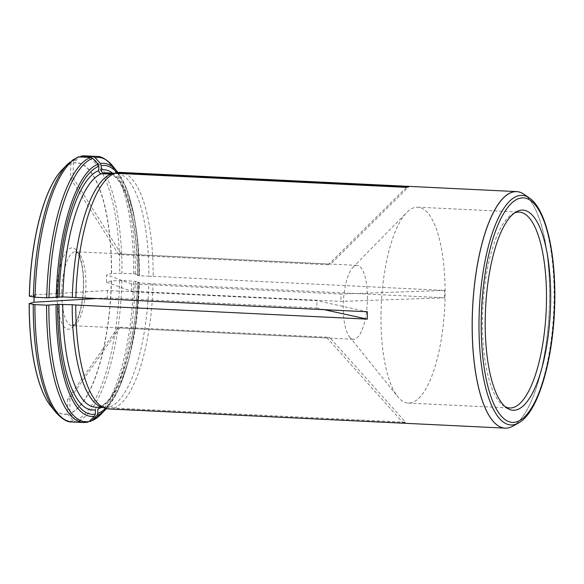 <?xml version="1.0" encoding="UTF-8"?>
<svg xmlns="http://www.w3.org/2000/svg" width="584" height="584" viewBox="0 0 584 584"><rect width="100%" height="100%" fill="white"/><g stroke="black" fill="none" stroke-linecap="round" stroke-linejoin="round"><path stroke-width="0.44" stroke-dasharray="2.92 2.19" d="M97.827 409.136L99.623 406.486L100.667 406.325L110.135 406.785L114.033 408.077L405.544 422.195L329.624 337.348L327.208 338.012L117.691 327.865L120.107 327.201L69.978 398.631L69.773 413.297L75.854 420.108L77.825 421.064L88.987 421.604M120.107 327.201L329.624 337.348M110.135 406.785A117.304 37.96 92.8 0 0 148.781 283.583L444.577 297.796L340.895 301.41L131.378 291.263L106.507 282.196L111.318 280.868L121.888 280.597L135.254 281.335L138.758 282.101L137.328 282.817C136.751 343.377 116.961 402.325 99.623 406.486M29.302 296.183L34.113 294.854L107.434 290.54L316.951 300.687L367.387 311.776M111.318 280.868A125.801 40.712 -87.2 0 1 69.773 413.297M81.519 156.111L79.534 156.877L73.263 163.089L73.058 177.748L121.129 253.938L330.646 264.092L408.836 186.705M101.185 407.457A120.26 38.916 92.8 0 0 137.488 282.722L148.781 283.583M114.033 408.077A118.413 38.318 92.8 0 0 153.059 283.671M105.711 409.421A126.677 40.989 92.8 0 0 138.758 282.101L138.897 282.335A124.589 40.318 92.8 0 1 105.514 408.355M107.434 290.54L107.332 297.906L316.849 308.053L316.951 300.687M367.409 298.993A37.004 11.972 92.8 0 0 357.116 265.37A37.004 11.972 92.8 0 0 352.918 267.399A37.004 11.972 92.8 0 0 343.246 305.666A37.004 11.972 92.8 0 0 349.553 336.866A37.004 11.972 92.8 0 0 353.539 339.289A37.004 11.972 92.8 0 0 367.409 298.993M131.378 291.263L131.48 283.904L340.998 294.051L340.895 301.41M121.129 253.938L118.713 254.609L328.23 264.756L330.646 264.092M73.263 163.089A125.801 40.712 -87.2 0 1 111.42 273.502L121.998 273.232L133.663 273.794L138.868 274.743L137.59 275.363L139.415 275.765L148.883 276.225A117.304 37.96 92.8 0 0 116.231 173.309A117.304 37.96 92.8 0 0 113.391 173.499M148.883 276.225L153.161 276.312A118.413 38.318 92.8 0 0 120.195 172.389M61.225 170.718A125.801 40.712 -87.2 0 1 70.846 163.754L78.088 156.928M101.426 406.975A117.304 37.96 92.8 0 0 104.879 407.639A117.304 37.96 92.8 0 0 107.719 407.45L111.617 408.742L403.128 422.867L327.208 338.012M108.741 408.939A118.413 38.318 92.8 0 0 111.617 408.742M117.691 327.865L67.561 399.303L67.357 413.961A125.801 40.712 -87.2 0 1 49.888 404.902M67.357 413.961L73.438 420.772L75.409 421.736L87.702 422.254M523.899 194.195A118.413 38.318 -87.2 0 1 549.522 299.183A118.413 38.318 -87.2 0 1 549.449 302.87A118.413 38.318 -87.2 0 1 512.657 426.254M153.161 276.312L444.679 290.43L444.577 297.796M405.544 422.195L403.128 422.867M95.411 409.8C95.608 408.019 96.55 407.084 98.251 406.99L107.719 407.45M112.537 173.134A120.26 38.916 92.8 0 1 137.59 275.363L137.43 275.458C137.306 239.688 132.955 211.663 124.377 191.377C121.83 185.661 119.136 181.266 116.289 178.178C112.953 174.674 109.777 172.9 106.763 172.849A117.304 37.96 92.8 0 1 139.415 275.765M97.652 407.033L98.251 406.99A117.304 37.96 92.8 0 1 95.411 407.179L97.652 407.026M117.231 171.616A126.677 40.989 92.8 0 1 138.868 274.743L138.999 274.969A124.589 40.318 92.8 0 0 116.939 172.674M381.016 313.966A98.061 31.733 -87.2 0 1 406.654 212.561A98.061 31.733 -87.2 0 1 417.779 207.181A98.061 31.733 -87.2 0 1 445.052 296.285A98.061 31.733 -87.2 0 1 408.289 403.069A98.061 31.733 -87.2 0 1 397.733 396.638A98.061 31.733 -87.2 0 1 381.016 313.966M514.57 212.897A98.061 31.733 92.8 0 0 512.84 213.722A98.061 31.733 92.8 0 0 482.756 308.505A98.061 31.733 92.8 0 0 503.539 405.749A98.061 31.733 92.8 0 0 505.175 406.734M106.507 282.196L106.609 274.83L111.42 273.502M131.48 283.904L106.609 274.83M444.679 290.43L340.998 294.051M73.058 177.748L70.642 178.419L70.846 163.754M118.713 254.609L70.642 178.419M406.42 187.369L328.23 264.756M34.113 294.854L34.084 297.176M107.332 297.906L95.455 298.606M324.288 309.688L316.849 308.053M67.561 399.303L69.978 398.631M111.486 280.86A125.94 40.756 -87.2 0 1 69.89 413.435M119.632 280.576A132.349 42.829 -87.2 0 1 75.854 420.108M89.491 421.633A133.21 43.106 92.8 0 0 133.561 281.159M100.725 414.509A132.349 42.829 92.8 0 0 135.254 281.335M100.667 406.325A117.304 37.96 92.8 0 0 139.313 283.123M61.729 292.029A37.004 11.972 -87.2 0 1 75.599 251.733A37.004 11.972 -87.2 0 1 85.768 289.277A37.004 11.972 -87.2 0 1 72.014 325.653A37.004 11.972 -87.2 0 1 61.729 292.029M73.387 162.958A125.94 40.756 -87.2 0 1 111.588 273.502M62.233 169.652A125.94 40.756 -87.2 0 1 70.971 163.622M67.474 414.107A125.94 40.756 -87.2 0 1 50.786 406.062M75.409 421.736A133.21 43.106 -87.2 0 1 72.022 421.976M83.687 422.539A133.21 43.106 92.8 0 0 87.074 422.298M121.888 280.597A133.21 43.106 -87.2 0 1 77.825 421.064M84.906 155.862A133.21 43.106 -87.2 0 1 121.998 273.232M133.663 273.794A133.21 43.106 92.8 0 0 96.579 156.432M79.534 156.877A132.349 42.829 -87.2 0 1 119.735 273.217M67.875 163.9A132.349 42.829 -87.2 0 1 77.117 157.541M73.438 420.772A132.349 42.829 -87.2 0 1 55.838 412.333M135.357 273.969A132.349 42.829 92.8 0 0 112.756 166.068M512.84 426.152A118.384 38.31 92.8 0 0 549.559 299.19A118.384 38.31 92.8 0 0 524.074 194.311M518.431 423.035A114.938 37.194 92.8 0 0 554.077 299.774A114.938 37.194 92.8 0 0 529.33 197.954M57.02 292.197A40.705 13.169 -87.2 0 1 77.446 251.624A40.705 13.169 -87.2 0 1 76.468 321.762A40.705 13.169 -87.2 0 1 57.02 292.197M357.116 265.37L75.599 251.733L76.796 252.492L78.884 255.661C80.446 258.88 81.658 263.435 82.505 269.319C83.804 279.159 83.702 289.481 82.205 300.286C79.862 316.258 75.117 324.076 73.255 325.04L72.014 325.653L353.539 339.289M104.879 407.639L103.134 407.552M116.231 173.309L114.552 173.229M117.917 172.492L126.925 189.486L133.678 213.299L137.839 242.426L139.16 274.874M106.478 408.618L119.012 388.528L129.137 358.766L136.035 322.127L139.058 282.24M349.553 336.866L397.733 396.638M352.918 267.399L406.654 212.561M408.289 403.069L509.708 407.982M417.779 207.181L519.191 212.094M503.539 405.749L506.803 408.004M512.84 213.722L516.307 211.788"/><path stroke-width="0.88" d="M88.987 421.604L91.484 420.86L96.915 415.479L97.769 413.435L97.827 409.136A120.26 38.916 92.8 0 0 101.185 407.457M61.225 170.718A125.801 40.712 -87.2 0 0 60.152 171.937A125.801 40.712 -87.2 0 0 29.302 296.183L35.033 297.249L46.705 297.811L62.853 296.906L367.387 311.776L367.285 319.134L324.288 309.688M81.519 156.111A133.21 43.106 -87.2 0 1 84.906 155.862L80.899 156.154L93.192 156.673L95.155 157.629L100.433 163.535L101.229 165.652L101.163 169.959C101.309 171.754 102.229 172.784 103.923 173.039L113.391 173.499L117.318 172.587L408.836 186.705L406.42 187.369L114.902 173.251A118.413 38.318 92.8 0 0 75.876 297.657M512.657 426.254A118.413 38.318 -87.2 0 1 512.475 426.349A118.413 38.318 -87.2 0 1 505.131 428.138A118.413 38.318 -87.2 0 1 472.193 320.543A118.413 38.318 -87.2 0 1 516.584 191.588L120.195 172.389A118.413 38.318 92.8 0 0 117.318 172.587M33.339 297.073A132.349 42.829 -87.2 0 1 67.875 163.9L78.081 156.928L90.775 157.344L92.739 158.3L98.017 164.199L98.813 166.323L98.747 170.623C98.893 172.419 99.813 173.448 101.507 173.711L110.975 174.163A117.304 37.96 92.8 0 0 72.321 297.365M110.975 174.163L114.902 173.251M87.074 422.298L89.067 421.531L94.498 416.151L95.353 414.107L95.411 409.8A120.26 38.916 92.8 0 1 58.991 304.403L72.219 304.731A117.304 37.96 92.8 0 0 101.426 406.975L105.259 408.267A118.413 38.318 92.8 0 0 108.741 408.939L505.131 428.138M49.888 404.902A125.801 40.712 -87.2 0 1 48.932 403.588A125.801 40.712 -87.2 0 1 29.2 303.549L34.931 304.607L46.603 305.176L58.991 304.403M72.219 304.731L75.774 305.016A118.413 38.318 92.8 0 0 105.259 408.267M516.584 191.588A118.413 38.318 -87.2 0 1 523.724 194.078A118.413 38.318 -87.2 0 1 523.899 194.195M75.774 305.016L367.285 319.134M550.661 301.169A100.192 32.419 92.8 0 0 516.307 211.788A100.192 32.419 92.8 0 0 485.559 308.637A100.192 32.419 92.8 0 0 506.803 408.004A100.192 32.419 92.8 0 0 550.661 301.169M505.175 406.734A98.061 31.733 92.8 0 0 509.708 407.982A98.061 31.733 92.8 0 0 546.471 301.198A98.061 31.733 92.8 0 0 519.191 212.094A98.061 31.733 92.8 0 0 514.57 212.897M34.084 297.176L34.011 302.22L29.2 303.549M95.455 298.606L34.011 302.22M91.484 420.86A132.349 42.829 92.8 0 0 100.725 414.509L90.513 421.48M98.017 164.199A126.677 40.989 92.8 0 0 56.174 297.577M98.813 166.323A124.589 40.318 92.8 0 0 57.677 297.431M29.375 296.197A125.94 40.756 -87.2 0 1 62.233 169.652L67.875 163.9M56.071 304.943A126.677 40.989 92.8 0 0 94.498 416.151M57.575 304.79A124.589 40.318 92.8 0 0 95.353 414.107M48.932 403.588L50.786 406.062A125.94 40.756 -87.2 0 1 29.273 303.563M62.751 304.271A117.304 37.96 92.8 0 0 95.411 407.179L103.134 407.552M114.552 173.229L106.763 172.849A117.304 37.96 92.8 0 0 103.923 173.039M112.537 173.134A120.26 38.916 92.8 0 0 101.163 169.959M101.507 173.711A117.304 37.96 92.8 0 0 62.853 296.906M98.747 170.623A120.26 38.916 92.8 0 0 59.093 297.037M46.603 305.176A133.21 43.106 92.8 0 0 83.687 422.539L72.022 421.976A133.21 43.106 -87.2 0 1 34.931 304.607M97.769 413.435A124.589 40.318 92.8 0 0 105.514 408.355M116.939 172.674A124.589 40.318 92.8 0 0 101.229 165.652M84.906 155.862L96.579 156.432A133.21 43.106 92.8 0 0 93.192 156.673M35.033 297.249A133.21 43.106 -87.2 0 1 79.103 156.775M90.775 157.344A133.21 43.106 92.8 0 0 46.705 297.811M92.739 158.3A132.349 42.829 92.8 0 0 48.968 297.833M50.786 406.062L55.838 412.333A132.349 42.829 -87.2 0 1 33.237 304.432M48.866 305.191A132.349 42.829 92.8 0 0 89.067 421.531M96.915 415.479A126.677 40.989 92.8 0 0 105.711 409.421L100.725 414.509M100.433 163.535A126.677 40.989 92.8 0 1 117.231 171.616L112.756 166.068A132.349 42.829 92.8 0 0 95.155 157.629M512.84 426.152L518.431 423.035A114.938 37.194 92.8 0 1 479.398 308.337A114.938 37.194 92.8 0 1 529.33 197.954L524.074 194.311A118.384 38.31 92.8 0 0 472.639 308.016A118.384 38.31 92.8 0 0 512.84 426.152L512.475 426.349M554.639 300.074A112.369 36.361 92.8 0 0 500.955 218.452A112.369 36.361 92.8 0 0 498.247 412.092A112.369 36.361 92.8 0 0 554.639 300.074M60.152 171.937L62.233 169.652M55.838 412.333C62.065 419.166 67.459 422.378 72.022 421.976M96.579 156.432C100.988 155.95 106.383 159.162 112.756 166.068M83.687 422.539L87.702 422.254M117.231 171.616L117.917 172.492M105.711 409.421L106.478 408.618M529.33 197.954C545.697 208.868 555.515 251.522 554.8 299.979C554.165 356.736 538.682 412.589 518.431 423.035"/></g></svg>
